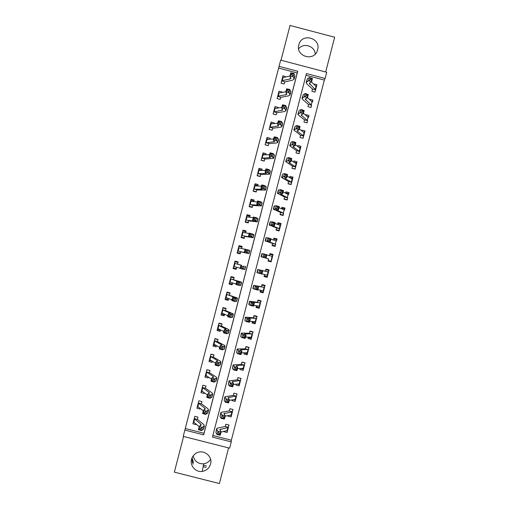<?xml version="1.0" encoding="UTF-8"?>
<svg xmlns="http://www.w3.org/2000/svg" width="509" height="509" viewBox="0 0 509 509"><rect width="100%" height="100%" fill="white"/><g stroke="black" fill="none" stroke-linecap="round" stroke-linejoin="round"><path stroke-width="0.76" d="M298.821 44.811C295.366 56.181 313.748 61.996 317.355 50.677L317.635 49.78C321.141 38.169 302.174 32.601 298.968 44.308L298.821 44.811M193.178 455.892C194.553 461.351 198.052 463.985 203.683 463.801C206.654 463.349 208.957 461.854 210.586 459.322M191.569 459.277C189.679 465.678 195.679 472.492 202.258 471.417C206.501 470.66 209.269 468.216 210.554 464.093C213.118 455.79 202.55 448.365 195.583 453.576C193.56 454.995 192.217 456.897 191.569 459.277M279.059 66.355L280.669 60.138L326.702 72.265L325.098 78.475L306.443 73.563L212.457 437.104L231.258 441.888L229.635 448.168L183.227 436.372L184.856 430.086L203.676 434.871L297.733 71.273L279.059 66.355L184.856 430.086M325.677 71.998L334.648 37.24L290.035 25.45L281.025 60.234M183.59 436.461L174.352 472.142L219.392 483.55L228.598 447.901M185.378 428.521L204.026 433.267L297.231 72.965L278.722 68.091M194.292 418.411L192.898 423.8L196.003 424.589L196.124 424.131M197.352 419.384L197.937 417.119L194.832 416.33L194.304 418.36L194.858 416.337M198.58 407.181L197.314 406.856L197.447 406.207L196.926 408.237L200.031 409.032L200.19 408.415M201.379 403.822L201.965 401.563L198.86 400.774L198.332 402.804L198.885 400.78M198.319 402.848L197.454 406.195M203.008 391.815L201.322 391.383L201.475 390.657L200.953 392.687L204.058 393.476L204.262 392.7M205.407 388.265L205.986 386.019L202.881 385.224L202.359 387.254L202.913 385.23M202.347 387.298L201.481 390.638M206.368 371.755L204.974 377.144L208.079 377.933L208.327 376.991M209.434 372.715L210.013 370.476L206.908 369.68L206.38 371.71L206.94 369.687M212.24 361.205L209.326 360.461L209.523 359.577L208.995 361.6L212.1 362.395L212.387 361.295M213.456 357.172L214.034 354.945L210.93 354.149L210.402 356.173L210.968 354.156M210.395 356.217L209.53 359.558M216.401 345.796L213.328 345.013L213.545 344.046L213.017 346.075L216.121 346.871L216.446 345.605M217.477 341.634L218.049 339.414L214.951 338.619L214.423 340.648L214.995 338.631M214.41 340.686L213.551 344.027M220.397 330.354L217.324 329.565L217.559 328.521L217.038 330.551L220.142 331.346L220.505 329.921M221.498 326.11L222.07 323.896L218.965 323.1L218.444 325.124L219.023 323.113M218.431 325.162L217.566 328.502M224.393 314.918L221.32 314.129L221.58 313.01L221.052 315.033L224.157 315.834L224.564 314.244M225.512 310.585L226.085 308.39L222.98 307.589L222.458 309.612L223.057 307.608M222.446 309.65L221.587 312.984M228.382 299.489L225.315 298.7L225.595 297.504L225.067 299.527L228.172 300.323L228.624 298.579M229.527 295.074L230.093 292.885L226.995 292.083L226.473 294.107L227.097 292.109M226.46 294.145L225.602 297.479M232.378 284.073L229.311 283.278L229.604 282.005L229.082 284.028L232.18 284.824L232.677 282.915M233.542 279.568L234.108 277.386L231.01 276.591L230.482 278.608L231.188 276.635M230.475 278.646L229.61 281.973M236.367 268.657L233.3 267.861L233.618 266.512L233.09 268.529L236.189 269.331L236.717 267.314M237.55 264.069L238.117 261.9L235.018 261.098L234.496 263.121L235.209 261.55L237.989 262.383M234.484 263.153L233.625 266.481M240.356 253.247L237.289 252.458L237.627 251.026L237.105 253.043L240.197 253.845L240.763 251.675M241.597 248.437L242.125 246.42L239.026 245.618L238.505 247.635L238.88 246.292L241.947 247.088M238.498 247.667L237.633 250.994M244.339 237.849L241.272 237.054L241.635 235.546L241.107 237.569L244.205 238.371L244.772 236.195M245.631 232.855L246.127 230.946L243.035 230.138L242.507 232.161L242.869 230.895L245.936 231.69M242.5 232.187L241.641 235.514M248.322 222.458L245.262 221.663L245.637 220.079L245.115 222.096L248.207 222.897L248.774 220.715M249.677 217.228L250.129 215.479L247.037 214.671L246.515 216.688L246.852 215.511L249.919 216.306M246.509 216.719L245.643 220.041M252.305 207.074L249.245 206.279L249.639 204.612L249.117 206.635L252.209 207.437L252.782 205.242M253.724 201.602L254.131 200.018L251.039 199.21L250.517 201.227L250.835 200.126L253.896 200.921M250.511 201.252L249.652 204.58M256.288 191.696L253.221 190.9L253.641 189.157L253.119 191.174L256.212 191.982L256.784 189.781M257.764 185.989L258.133 184.563L255.041 183.762L254.519 185.772L254.818 184.748L257.878 185.55M254.513 185.798L253.654 189.119M260.264 176.324L257.204 175.529L257.643 173.709L257.121 175.726L260.214 176.534L260.78 174.326M261.804 170.388L262.129 169.122L259.036 168.314L258.515 170.33L258.795 169.382L261.855 170.178M258.508 170.35L257.649 173.671M264.241 160.965L261.181 160.163L261.639 158.267L261.117 160.284L264.209 161.092L264.782 158.878M265.838 154.787L266.124 153.68L263.038 152.878L261.651 158.229M268.218 145.606L265.157 144.81L265.634 142.838L265.113 144.849L268.205 145.657L268.777 143.436M269.878 139.192L270.12 138.251L267.028 137.443L266.512 139.46L266.748 138.671L268.987 139.256M266.506 139.472L265.647 142.794M269.14 129.432L269.63 127.409L269.108 129.426L272.194 130.234L272.773 128.001M273.912 123.611L274.109 122.828L271.023 122.02L269.643 127.365M273.129 114.01L273.619 111.993L273.098 114.003L276.19 114.811L276.769 112.578M277.939 108.035L278.105 107.412L275.013 106.604L274.491 108.614L274.688 107.984L275.967 108.315M274.491 108.627L273.632 111.942M277.119 98.6L277.609 96.576L277.087 98.593L280.179 99.401L280.758 97.155M281.973 92.466L282.088 92.008L279.002 91.194L277.621 96.532M281.102 83.19L281.598 81.173L281.076 83.183L284.162 83.998L284.747 81.745M286.001 76.904L282.991 75.79L281.611 81.122M212.87 435.513L231.353 440.215L324.348 80.104L306.004 75.275M224.049 431.365L223.96 431.702L227.065 432.497L227.587 430.468L227.3 430.989L226.581 430.811M228.865 424.996L228.471 427.057L228.993 425.028L225.888 424.239L225.264 426.491L217.833 428.037L216.618 428.731L217.916 431.358L221.084 431.976L220.251 435.208L217.076 434.591L215.911 432.663L216.579 428.877M228.108 415.643L227.981 416.152L231.08 416.947L231.608 414.918L231.296 415.522L230.259 415.255M232.874 409.446L232.486 411.514L233.007 409.484L229.909 408.689L229.285 410.935L221.93 412.169L220.741 412.767L222.096 415.191L225.258 415.828L224.424 419.053L221.256 418.423L220.053 416.636L220.709 412.901M232.174 399.928L231.996 400.608L235.094 401.404L235.622 399.374L235.292 400.061L233.86 399.692M236.882 393.909L236.5 395.97L237.022 393.947L233.924 393.152L233.3 395.385L224.87 396.816L226.27 399.031L229.425 399.686L228.592 402.912L225.436 402.263L224.195 400.621L224.838 396.937M236.233 384.219L236.011 385.078L239.109 385.867L239.631 383.843L239.287 384.6L237.353 384.11M237.926 377.665L240.884 378.422L240.515 380.439L241.037 378.416L237.938 377.621L237.315 379.848L228.986 380.872L230.443 382.876L233.599 383.551L232.766 386.776L229.61 386.108L228.331 384.613L228.961 380.98M240.286 368.516L240.019 369.547L243.124 370.342L243.646 368.312L243.277 369.152L240.7 368.497M241.915 362.217L244.874 362.974L244.524 364.915L245.045 362.892L241.947 362.096L241.33 364.31L233.109 364.934L234.617 366.734L237.767 367.428L236.933 370.647L233.784 369.96L232.467 368.611L233.084 365.029M244.345 352.826L244.034 354.022L247.132 354.818L247.654 352.794L247.266 353.71L244.307 352.953M245.904 346.782L248.863 347.539L248.532 349.397L249.054 347.373L245.955 346.578L245.344 348.786L237.226 349.009L238.791 350.599L241.928 351.305L241.094 354.531L237.951 353.825L236.602 352.616L237.207 349.085M248.398 337.136L248.042 338.51L251.141 339.306L251.662 337.282L251.255 338.281L248.297 337.518M249.894 331.346L252.846 332.11L252.54 333.885L253.062 331.862L249.964 331.066L249.353 333.261L241.342 333.083L242.958 334.47L246.095 335.202L245.262 338.421L242.125 337.696L240.738 336.634L241.323 333.147M252.445 321.459L252.044 323.005L255.143 323.8L255.664 321.777L255.238 322.852L252.279 322.095M253.876 315.924L256.829 316.687L256.542 318.386L257.064 316.363L253.972 315.567L253.361 317.75L245.453 317.171L247.126 318.354L250.256 319.098L249.423 322.318L246.292 321.58L244.867 320.657L245.44 317.222M256.498 305.788L256.052 307.506L259.145 308.301L259.673 306.284L259.221 307.436L256.269 306.673M257.859 300.507L260.812 301.271L260.544 302.887L261.066 300.87L257.974 300.068L257.363 302.251L249.569 301.264L251.287 302.244L254.411 303.001L253.584 306.221L250.453 305.464L248.742 304.446L249.556 301.303M260.544 290.124L260.054 292.013L263.147 292.815L263.668 290.792L263.204 292.02L260.252 291.263M261.842 285.097L264.795 285.861L264.546 287.4L265.068 285.377L261.976 284.582L261.372 286.752L253.679 285.371L258.572 286.917L257.739 290.136L252.852 288.546L253.673 285.39M264.585 274.478L264.056 276.533L267.149 277.329L267.67 275.312L267.18 276.616L264.228 275.853M265.819 269.694L268.771 270.457L268.548 271.921L269.07 269.897L265.978 269.102L265.374 271.259L257.783 269.477L262.727 270.839L261.893 274.058L256.962 272.659L257.783 269.484M264.546 256.542L265.793 256.873L266.124 255.582L264.877 255.257L264.546 256.542L262.937 257.172L263.77 253.959L266.875 254.774L266.048 257.987L261.072 256.771L268.574 258.871L268.052 261.053L271.144 261.855L271.666 259.832L271.157 261.219L268.154 260.659M269.802 254.296L272.748 255.06L272.544 256.447L273.066 254.43L269.974 253.628L269.439 255.696M268.707 240.433L269.955 240.763L270.285 239.478L269.045 239.141L268.707 240.433L267.091 241.094L267.925 237.875L271.03 238.708L270.196 241.921L265.176 240.897L272.57 243.397L272.054 245.586L275.14 246.388L275.662 244.365L275.134 245.828L274.262 246.159M273.778 238.912L276.724 239.675L276.54 240.98L277.061 238.963L273.969 238.161L273.479 240.057M272.875 224.323L274.116 224.666L274.446 223.381L273.206 223.037L272.875 224.323L271.246 225.023L272.08 221.803L275.178 222.656L274.345 225.869L271.246 225.023L269.274 225.029L276.572 227.93L276.043 230.119L279.136 230.927L279.657 228.904L278.646 230.793M277.749 223.527L280.701 224.297L280.535 225.525L281.051 223.508L277.965 222.7L277.52 224.424M277.03 208.226L278.27 208.575L278.608 207.29L277.367 206.94L277.03 208.226L275.401 208.957L276.228 205.744L279.326 206.609L278.493 209.816L275.401 208.957L273.378 209.167L280.567 212.463L280.039 214.664L283.131 215.472L283.653 213.456L282.788 215.383M281.725 208.156L284.671 208.925L284.525 210.071L285.046 208.054L281.954 207.252L281.553 208.798M281.191 192.141L282.431 192.491L282.762 191.206L281.522 190.85L281.191 192.141L279.549 192.898L280.383 189.685L283.468 190.576L282.641 193.783L279.549 192.898L277.475 193.318L284.556 197.008L284.028 199.223L287.121 200.024L287.642 198.007L286.86 199.954M285.695 192.79L288.641 193.56L288.514 194.629L289.036 192.612L285.943 191.81L285.594 193.185M285.345 176.057L286.586 176.419L286.917 175.134L285.683 174.772L285.345 176.057L283.698 176.846L284.531 173.639L287.61 174.542L286.783 177.749L283.698 176.846L281.572 177.469L288.552 181.567L288.018 183.781L291.11 184.582L291.632 182.572L290.893 184.532M289.659 177.431L292.605 178.201L292.503 179.187L293.025 177.177L289.933 176.368L289.621 177.577M289.5 159.985L290.734 160.354L291.065 159.069L289.831 158.7L289.5 159.985L287.846 160.806L288.673 157.599L291.752 158.522L290.925 161.722L287.846 160.806L285.664 161.633L292.541 166.125L292.007 168.345L295.093 169.153L295.614 167.137L294.915 169.109M293.967 162.167L296.575 162.848L296.486 163.758L297.008 161.747L293.922 160.939L293.655 161.977M293.655 143.92L294.883 144.295L295.22 143.01L293.986 142.635L293.655 143.92L291.988 144.772L292.821 141.566L295.888 142.507L295.061 145.708L291.988 144.772L289.755 145.803L296.524 150.689L295.996 152.923L299.082 153.731L299.597 151.714L298.923 153.686M298.586 146.993L300.539 147.502L300.469 148.342L300.991 146.325L297.905 145.517L297.682 146.382M297.803 127.861L299.031 128.243L299.368 126.957L298.134 126.576L297.803 127.861L296.13 128.745L296.963 125.545L300.024 126.499L299.197 129.7L296.13 128.745L293.846 129.98L300.514 135.267L299.979 137.5L303.065 138.308L303.58 136.297L302.925 138.276M303.052 131.793L304.497 132.168L304.452 132.925L304.974 130.915L301.888 130.107L301.71 130.794M301.952 111.808L303.179 112.196L303.51 110.917L302.282 110.523L301.952 111.808L300.272 112.731L301.099 109.53L304.159 110.504L303.332 113.698L300.272 112.731L297.937 114.169L298.681 115.257L304.497 119.85L303.962 122.09L307.042 122.898L307.563 120.888L306.908 122.866M307.411 116.561L308.46 116.841L308.435 117.515L308.957 115.505L305.871 114.697L305.737 115.212M306.1 95.768L307.321 96.163L307.652 94.884L306.431 94.483L306.1 95.768L304.407 96.723L305.241 93.516L308.295 94.509L307.468 97.709L304.407 96.723L302.022 98.358L302.747 99.541L308.479 104.434L307.939 106.686L311.024 107.501L311.54 105.49L310.891 107.463M311.693 101.329L312.418 101.52L312.411 102.118L312.933 100.108L309.847 99.3L309.758 99.643M310.242 79.735L311.463 80.136L311.794 78.857L310.573 78.45L310.242 79.735L308.549 80.721L309.377 77.521L312.424 78.526L311.597 81.726L308.549 80.721L306.106 82.56L306.806 83.832L312.456 89.03L311.915 91.289L315.001 92.104L315.516 90.093L314.874 92.072M315.911 86.078L316.388 86.721L316.91 84.717L313.779 84.08M266.43 269.598L266.525 269.242M268.599 261.193L268.707 260.799M235.47 261.607L235.559 261.238M237.646 253.189L237.754 252.782M324.348 80.104L325.098 78.475M231.353 440.215L231.258 441.888M204.026 433.267L203.676 434.871M297.231 72.965L297.733 71.273M227.065 432.497L227.199 430.964M231.08 416.947L231.181 415.49M235.094 401.404L235.164 400.023M239.109 385.867L239.141 384.569M243.124 370.342L243.111 369.114M247.132 354.818L247.069 353.666M251.141 339.306L251.02 338.218M255.143 323.8L254.939 322.776M259.145 308.301L258.814 307.328M263.147 292.815L262.568 291.861M267.149 277.329L265.723 276.241M273.066 254.43L271.189 254.659M277.061 238.963L276.075 239.51M281.051 223.508L280.287 224.189M285.046 208.054L284.372 208.843M289.036 192.612L288.406 193.496M293.025 177.177L292.414 178.15M297.008 161.747L296.403 162.804M300.991 146.325L300.393 147.47M304.974 130.915L304.369 132.136M308.957 115.505L308.346 116.809M312.933 100.108L312.31 101.488M316.91 84.717L316.28 86.18M194.368 418.856L193.515 421.726M193.331 422.343L192.898 423.8M281.878 80.759L282.527 77.871M282.648 77.33L282.991 75.79M277.901 96.182L278.544 93.287M278.684 92.657L279.002 91.194M273.931 111.611L274.561 108.703M274.714 107.991L275.013 106.604M269.955 127.053L270.578 124.132M270.743 123.331L271.023 122.02M265.991 142.507L266.595 139.568M266.78 138.677L267.028 137.443M262.027 157.968L262.612 155.016M262.809 154.03L263.038 152.878M258.101 173.302L258.636 170.464M258.833 169.395L259.036 168.314M254.303 188.006L254.665 185.931M254.869 184.761L255.041 183.762M250.511 202.709L250.708 201.405M250.899 200.145L251.039 199.21M246.725 217.426L246.789 216.898M246.941 215.53L247.037 214.671M243.009 230.933L243.035 230.138M239.217 246.381L239.026 245.618M233.612 267.944L233.09 268.529M229.444 283.316L229.082 284.028M226.149 296.925L225.926 297.453M225.404 298.719L225.067 299.527M222.306 311.667L221.829 312.952M221.383 314.148L221.052 315.033M218.469 326.428L217.763 328.458M217.375 329.577L217.038 330.551M214.639 341.189L213.71 343.982M213.366 345.019L213.017 346.075M210.592 356.631L209.67 359.513M209.358 360.467L208.995 361.6M206.527 372.174L205.63 375.057M205.356 375.928L204.974 377.144M202.474 387.724L201.589 390.607M201.348 391.389L200.953 392.687M198.415 403.287L197.549 406.163M197.339 406.863L196.926 408.237M193.407 462.63L192.071 457.814M206.393 465.926L203.422 465.169M298.637 48.807C303.485 42.342 314.937 45.988 315.224 54.081M193.057 464.106L191.645 459.003M206.132 467.421L203.142 466.664M228.471 427.057L227.892 427.579L219.793 429.577L221.084 431.976L220.2 433.274L218.934 433.025L218.596 434.323L219.869 434.565L220.2 433.274M218.596 434.323L217.076 434.591L217.916 431.358L218.934 433.025M227.587 430.468L221.071 432.014M228.407 427.293L225.264 426.491M219.869 434.565L220.251 435.208M194.234 422.572L193.305 422.336L193.452 421.713L193.916 421.827M200.718 424.061L201.252 425.021L199.248 426.415L202.353 427.395L204.427 425.868L203.619 424.417L197.403 419.397L194.253 418.595L200.718 424.061L200.279 425.753M200.699 428.387L202.353 427.395L201.519 430.633L198.415 429.647L199.248 426.415L199.121 429.291L200.361 429.685L200.699 428.387L199.452 427.993M200.361 429.685L201.519 430.633L203.645 428.909M194.623 419.111L193.814 422.228L199.184 426.657M198.415 429.647L199.121 429.291M232.486 411.514L231.919 411.985L223.922 413.613L225.258 415.828L224.386 417.081L223.12 416.826L222.783 418.118L224.055 418.373L224.386 417.081M222.783 418.118L221.256 418.423L222.096 415.191L223.12 416.826M231.608 414.918L225.169 416.165M232.428 411.736L229.285 410.935M224.055 418.373L224.424 419.053M236.5 395.97L228.045 397.663L229.425 399.686L228.573 400.895L227.307 400.634L226.969 401.925L228.236 402.186L228.573 400.895M226.969 401.925L225.436 402.263L226.27 399.031L227.307 400.634M235.622 399.374L229.26 400.322M236.456 396.161L235.642 399.31L236.443 396.187L233.3 395.385M228.236 402.186L228.592 402.912M240.515 380.439L232.168 381.712L233.599 383.551L232.753 384.715L231.487 384.448L231.156 385.739L232.416 386.007L232.753 384.715M231.156 385.739L229.61 386.108L230.443 382.876L231.487 384.448M239.631 383.843L233.357 384.492M240.471 380.617L239.656 383.767L240.458 380.643L237.315 379.848M232.416 386.007L232.766 386.776M204.834 408.148L205.388 409.039L203.428 410.26L206.539 411.221L208.563 409.885L207.723 408.542L201.437 403.834L198.287 403.033L204.834 408.148L204.44 409.681M204.892 412.182L206.539 411.221L205.7 414.46L202.595 413.493L203.428 410.26L203.314 413.085L204.554 413.473L204.892 412.182L203.645 411.794M204.554 413.473L205.7 414.46L207.774 412.939M197.447 406.207L197.95 406.265M198.663 403.503L197.855 406.627L203.295 410.782M202.595 413.493L203.314 413.085M208.951 392.248L209.517 393.063L207.608 394.112L210.72 395.06L212.698 393.909L211.827 392.681L205.458 388.278L202.315 387.47L208.951 392.248L208.595 393.616M209.084 395.983L210.72 395.06L209.886 398.292L206.775 397.344L207.608 394.112L207.5 396.893L208.747 397.274L209.084 395.983L207.837 395.601M208.747 397.274L209.886 398.292L211.903 396.975M201.475 390.657L201.978 390.702M202.697 387.909L201.895 391.027L207.398 394.92M206.775 397.344L207.5 396.893M210.001 370.52L206.928 369.738M207.545 376.488L205.324 375.922L205.534 375.031L206.005 375.152M213.061 376.355L213.653 377.093L211.789 377.977L214.9 378.906L216.828 377.939L215.931 376.819L209.485 372.728L206.342 371.92L213.061 376.355L212.749 377.557M213.271 379.79L214.9 378.906L214.066 382.132L210.949 381.203L211.789 377.977L211.687 380.713L212.94 381.082L213.271 379.79L212.024 379.415M212.94 381.082L214.066 382.132L216.032 381.018M206.737 372.321L205.929 375.438L211.509 379.059M210.949 381.203L211.687 380.713M244.524 364.915L236.284 365.774L237.767 367.428L236.933 368.548L235.667 368.268L235.336 369.566L236.596 369.839L236.933 368.548M235.336 369.566L233.784 369.96L234.617 366.734L235.667 368.268M243.646 368.312L237.442 368.662M243.671 368.223L244.473 365.112L241.33 364.31M236.596 369.839L236.933 370.647M214.003 355.066L210.923 354.277M217.171 360.474L217.782 361.135L215.962 361.842L219.08 362.758L220.957 361.975L220.034 360.97L213.506 357.184L210.363 356.376L217.171 360.474L216.904 361.511M217.458 363.604L219.08 362.758L218.24 365.984L215.129 365.068L215.962 361.842L215.873 364.533L217.127 364.902L217.458 363.604L216.21 363.241M217.127 364.902L218.24 365.984L220.162 365.068M209.523 359.577L210.026 359.608M210.771 356.739L209.963 359.857L215.606 363.21M215.129 365.068L215.873 364.533M248.532 349.397L240.401 349.842L241.928 351.305L241.107 352.381L239.847 352.101L239.516 353.392L240.776 353.679L241.107 352.381M239.516 353.392L237.951 353.825L238.791 350.599L239.847 352.101M247.654 352.794L241.533 352.845M248.494 349.562L247.679 352.712L248.481 349.588L245.344 348.786M240.776 353.679L241.094 354.531M252.54 333.885L244.517 333.917L246.095 335.202L245.281 336.233L244.027 335.94L243.69 337.232L244.95 337.524L245.281 336.233M243.69 337.232L242.125 337.696L242.958 334.47L244.027 335.94M251.662 337.282L245.618 337.034M252.502 334.044L251.688 337.193L252.489 334.069L249.353 333.261M244.95 337.524L245.262 338.421M256.727 316.274L256.829 316.687M256.542 318.386L248.634 318.004L250.256 319.098L249.455 320.085L248.201 319.786L247.864 321.077L249.124 321.376L249.455 320.085M247.864 321.077L246.292 321.58L247.126 318.354L248.201 319.786M255.664 321.777L249.703 321.23M255.696 321.663L256.498 318.558L253.361 317.75M249.124 321.376L249.423 322.318M260.589 300.743L260.812 301.271M260.544 302.887L252.744 302.098L254.411 303.001L253.628 303.949L252.375 303.644L252.038 304.936L253.291 305.235L253.628 303.949M252.038 304.936L250.453 305.464L251.287 302.244L252.375 303.644M253.781 305.438L259.705 306.157L260.506 303.052L257.363 302.251M253.291 305.235L253.584 306.221M262.663 284.76L261.963 284.639M264.222 285.161L264.795 285.861M264.546 287.4L256.854 286.192L258.572 286.917L257.796 287.814L256.542 287.502L256.212 288.794L257.459 289.106L257.796 287.814M256.212 288.794L254.615 289.36L255.448 286.141L256.542 287.502M263.668 290.792L257.866 289.653M264.515 287.534L263.7 290.677L264.508 287.553L261.372 286.752M257.459 289.106L257.739 290.136M217.998 339.618L214.925 338.829M221.281 344.593L221.905 345.185L220.136 345.719L223.254 346.616L225.086 346.018L224.132 345.127L217.528 341.647L214.384 340.839L221.281 344.593L221.052 345.471M221.644 347.431L223.254 346.616L222.42 349.842L219.296 348.945L220.136 345.719L220.06 348.366L221.313 348.729L221.644 347.431L220.397 347.074M221.313 348.729L222.42 349.842L224.284 349.129M213.545 344.046L214.047 344.071M214.798 341.164L213.996 344.281L219.71 347.361M219.296 348.945L220.06 348.366M221.994 324.182L218.921 323.393M218.622 326.403L218.647 325.505L218.406 326.466M225.385 328.725L226.034 329.24L224.304 329.603L227.428 330.487L229.215 330.074L228.229 329.291L221.549 326.123L218.406 325.315L225.385 328.725L225.201 329.438M225.831 331.264L227.428 330.487L226.594 333.713L223.47 332.822L224.304 329.603L224.24 332.205L225.493 332.562L225.831 331.264L224.577 330.914M225.493 332.562L226.594 333.713L228.407 333.191M217.559 328.521L218.068 328.54M218.832 325.601L218.024 328.712L223.807 331.524M223.47 332.822L224.24 332.205M225.99 308.747L222.917 307.958M222.439 311.661L222.675 309.962L222.229 311.705M229.495 312.863L230.157 313.302L228.471 313.493L231.601 314.358L233.338 314.136L232.32 313.468L225.563 310.598L222.427 309.79L229.495 312.863L229.349 313.417M230.011 315.109L231.601 314.358L230.768 317.584L227.638 316.713L228.471 313.493L228.42 316.051L229.674 316.401L230.011 315.109L228.757 314.759M229.674 316.401L230.768 317.584L232.524 317.266M221.58 313.01L222.089 313.016M222.859 310.038L222.051 313.15L227.905 315.701M227.638 316.713L228.42 316.051M229.979 293.324L226.912 292.529M226.251 296.925L226.594 294.813L226.047 296.944M233.593 297.008L234.28 297.377L232.638 297.396L235.769 298.242L237.455 298.204L236.418 297.644L226.441 294.278L233.593 297.008L233.491 297.396M234.191 298.955L235.769 298.242L234.935 301.468L231.805 300.615L232.638 297.396L232.6 299.909L233.854 300.246L234.191 298.955L232.931 298.618M233.854 300.246L234.935 301.468L236.64 301.347M225.595 297.504L226.104 297.498M226.887 294.488L226.079 297.6L231.996 299.877M231.805 300.615L232.6 299.909M230.698 278.875L230.583 279.326M233.975 277.901L230.901 277.112M234.089 277.462L232.753 277.036M237.697 281.159L238.397 281.452L236.806 281.305L239.936 282.139L241.578 282.279L240.509 281.833L230.456 278.773L237.639 281.388M238.365 282.813L239.936 282.139L239.103 285.358L235.972 284.518L236.806 281.305L237.111 282.482L236.774 283.767L238.034 284.105L238.365 282.813L237.111 282.482M238.034 284.105L239.103 285.358L240.751 285.466L241.578 282.279M229.604 282.005L230.119 281.992M230.908 278.945L230.106 282.056L236.087 284.067M235.972 284.518L236.774 283.767M265.876 269.471L266.544 269.751L265.851 269.579M265.883 269.452L268.771 270.457M268.548 271.921L260.958 270.304L262.727 270.839L261.963 271.698L260.71 271.373L260.379 272.665L261.626 272.983L261.963 271.698M260.379 272.665L258.776 273.263L259.609 270.044L260.71 271.373M267.67 275.312L261.944 273.867M268.517 272.048L267.702 275.191L268.51 272.067L265.374 271.259M261.626 272.983L261.893 274.058M234.814 263.859L234.414 264.521M237.964 262.491L234.897 261.702M234.821 263.827L234.744 263.357L234.63 263.789M241.794 265.323L234.464 263.274L241.775 265.393M242.538 266.678L244.104 266.035L243.27 269.255L240.133 268.434L240.967 265.221L241.285 266.353L240.948 267.639L242.208 267.969L242.538 266.678L241.285 266.353M242.208 267.969L243.27 269.255L244.874 269.547L245.694 266.366M233.618 266.512L234.134 266.493M234.929 263.407L234.127 266.519L240.178 268.262M240.133 268.434L240.948 267.639M268.211 260.455L271.157 261.219M268.186 260.551L268.873 260.742L268.16 260.646M268.574 258.871L264.247 257.592L266.048 257.987L265.793 256.873M264.877 255.257L263.77 253.959L261.893 253.597L261.072 256.765M272.544 256.447L266.831 254.945M272.506 256.587L271.666 259.832M266.875 254.774L266.124 255.582M238.638 249.079L238.244 249.728M237.289 252.458L240.331 253.342M238.078 250.466L237.957 250.937L238.263 250.53M237.627 251.026L245.809 252.814L244.295 252.356L245.128 249.143L249.804 250.466M246.712 250.555L245.453 250.231L245.122 251.522L246.381 251.847L246.712 250.555L248.265 249.944L247.431 253.164L248.984 253.635L240.725 251.828M238.944 247.902L238.505 247.635M238.148 250.988L238.95 247.883L245.083 249.302M237.678 250.88L240.814 251.688M246.381 251.847L247.431 253.164L244.295 252.356L245.122 251.522M245.453 250.231L245.128 249.143M272.188 245.064L275.134 245.828M272.073 245.51L272.709 245.752M272.57 243.397L275.706 244.212L268.351 241.718L270.196 241.921L269.955 240.763M269.045 239.141L267.925 237.875L265.997 237.722L265.176 240.878M276.54 240.98L270.909 239.179M271.03 238.708L270.285 239.478M242.259 234.286L242.074 234.935M242.857 238.021L244.231 238.276M241.298 237.614L241.272 237.054M241.635 235.546L249.919 236.92L248.456 236.284L249.283 233.071L253.915 234.579M250.886 234.433L249.626 234.121L249.289 235.406L250.549 235.724L250.886 234.433L252.426 233.86L251.599 237.079L253.1 237.735L244.727 236.348M242.952 232.416L242.507 232.161M242.163 235.463L242.971 232.358L249.168 233.516M241.686 235.393L244.823 236.208M250.549 235.724L251.599 237.079L248.456 236.284L249.289 235.406M249.626 234.121L249.283 233.071M276.158 229.68L279.11 230.45M276.572 227.93L279.702 228.738L272.449 225.843L274.345 225.869L274.116 224.666M273.206 223.037L272.08 221.803L270.094 221.854L269.286 224.997M280.535 225.525L274.981 223.426M280.504 225.646L279.657 228.904M275.178 222.656L274.446 223.381M246.28 219.57L245.962 219.92M246.82 217.477L246.095 219.487L246.649 217.362M245.217 222.121L245.262 221.663M245.637 220.079L254.036 221.027L252.61 220.225L253.437 217.012L256.587 217.782L258.025 218.705M255.054 218.323L253.794 218.017L253.457 219.303L254.716 219.614L255.054 218.323L256.587 217.782L255.753 221.001L257.21 221.841L248.736 220.881M246.96 216.942L246.515 216.688M246.184 219.945L246.986 216.847L253.253 217.731M245.694 219.913L248.831 220.728M254.716 219.614L255.753 221.001L252.61 220.225L253.457 219.303M253.794 218.017L253.437 217.012M280.135 214.308L283.08 215.072M280.567 212.463L283.698 213.277L276.552 209.982L278.493 209.816L278.27 208.575M277.367 206.94L276.228 205.744L274.198 205.999L273.39 209.123M284.525 210.071L279.047 207.678M279.326 206.609L278.608 207.29M250.625 202.786L249.995 204.421M249.194 206.654L249.245 206.279M249.639 204.612L258.146 205.146L256.765 204.173L257.592 200.96L260.748 201.717L262.129 202.83M259.221 202.219L257.955 201.92L257.624 203.206L258.884 203.511L259.221 202.219L260.748 201.717L259.914 204.93L261.321 205.954L252.738 205.42M250.962 201.469L250.517 201.227M250.199 204.44L251.001 201.335L257.338 201.958M249.696 204.446L252.833 205.261M258.884 203.511L259.914 204.93L256.765 204.173L257.624 203.206M257.955 201.92L257.592 200.96M284.105 198.936L287.051 199.7M284.556 197.008L287.687 197.823L280.65 194.126L282.641 193.783L282.431 192.491M281.522 190.85L280.383 189.685L278.296 190.143L277.488 193.255M288.514 194.629L283.119 191.938M283.468 190.576L282.762 191.206M254.43 188.101L254.01 188.928L254.271 187.936M253.641 189.157L262.25 189.265L260.913 188.126L261.747 184.913L264.903 185.658L266.232 186.968M263.382 186.129L262.122 185.83L261.785 187.115L263.051 187.414L263.382 186.129L264.903 185.658L264.069 188.864L265.431 190.08L256.733 189.965M254.971 186.008L254.519 185.772M254.207 188.934L255.015 185.836L261.416 186.192M253.698 188.979L256.835 189.793M263.051 187.414L264.069 188.864L260.913 188.126L261.785 187.115M262.122 185.83L261.747 184.913M288.075 183.571L291.021 184.341M288.552 181.567L291.676 182.381L284.747 178.277L286.783 177.749L286.586 176.419M285.683 174.772L284.531 173.639L282.769 174.033L281.592 177.393M292.503 179.187L287.184 176.203M292.478 179.289L291.632 182.572M287.61 174.542L286.917 175.134M292.039 168.218L294.985 168.988M292.541 166.125L295.665 166.939L288.838 162.435L290.925 161.722L290.734 160.354M289.831 158.7L288.673 157.599L286.879 158.134L285.689 161.544M296.486 163.758L291.243 160.481M296.467 163.853L295.614 167.137M291.752 158.522L291.065 159.069M296.009 152.872L298.948 153.642M296.524 150.689L299.655 151.51L292.929 146.605L295.061 145.708L294.883 144.295M293.986 142.635L292.821 141.566L290.989 142.246L289.78 145.701M300.469 148.342L295.309 144.76M300.45 148.418L299.597 151.714M295.888 142.507L295.22 143.01M300.514 135.267L303.638 136.081L297.021 130.781L299.197 129.7L299.031 128.243M298.134 126.576L296.963 125.545L295.093 126.359L293.878 129.865M304.452 132.925L299.368 129.051M304.433 132.995L303.58 136.297M300.024 126.499L299.368 126.957M304.497 119.85L307.621 120.665L301.112 114.964L303.332 113.698L303.179 112.196M302.282 110.523L301.099 109.53L299.197 110.485L297.969 114.035M308.435 117.515L303.428 113.348M304.159 110.504L303.51 110.917M308.479 104.434L311.603 105.255L305.196 99.153L307.468 97.709L307.321 96.163M306.431 94.483L305.241 93.516L303.294 94.623L302.06 98.212M312.411 102.118L307.481 97.652M308.295 94.509L307.652 94.884M312.456 89.03L315.58 89.851L309.281 83.355L311.597 81.726L311.463 80.136M310.573 78.45L309.377 77.521L307.398 78.761L306.144 82.401M316.388 86.721L311.4 81.841M312.424 78.526L311.794 78.857M257.643 173.709L266.36 173.397L265.068 172.087L265.895 168.88L269.051 169.605L270.336 171.113M267.543 170.044L266.283 169.751L265.946 171.037L267.212 171.329L267.543 170.044L269.051 169.605L268.224 172.812L269.535 174.205L260.735 174.517M258.966 170.553L258.515 170.33M258.222 173.442L259.024 170.343L265.494 170.439M257.7 173.524L260.837 174.339M267.212 171.329L268.224 172.812L265.068 172.087L265.946 171.037M266.283 169.751L265.895 168.88M265.711 154.787L262.771 154.023L262.504 154.984L262.968 155.105M261.639 158.267L270.464 157.542L269.216 156.053L270.044 152.853L273.206 153.559L274.434 155.27M271.704 153.96L270.438 153.68L270.107 154.965L271.373 155.251L271.704 153.96L273.206 153.559L272.372 156.766L273.638 158.344L264.731 159.075M262.23 157.955L263.032 154.863L269.566 154.685M261.702 158.076L264.833 158.891M271.373 155.251L272.372 156.766L269.216 156.053L270.107 154.965M270.438 153.68L270.044 152.853M265.634 142.838L274.561 141.687L273.358 140.032L274.192 136.832L277.354 137.519L278.531 139.428M275.865 137.894L274.599 137.615L274.262 138.9L275.534 139.18L275.865 137.894L277.354 137.519L276.527 140.726L277.742 142.488L276.419 143.023L268.727 143.646M266.964 139.67L266.512 139.46M266.239 142.475L267.04 139.383L273.645 138.944M265.698 142.635L268.828 143.449M275.534 139.18L276.527 140.726L273.358 140.032L274.262 138.9M274.599 137.615L274.192 136.832M272.423 123.77L270.718 123.324L270.495 124.113L270.96 124.234M269.63 127.409L278.665 125.844L277.507 124.018L278.334 120.818L281.502 121.492L282.629 123.598M280.02 121.829L278.754 121.556L278.417 122.841L279.689 123.114L280.02 121.829L281.502 121.492L280.669 124.699L281.84 126.646L280.491 127.282L272.716 128.217M270.241 127.008L271.043 123.916L277.717 123.21M269.694 127.199L272.824 128.02M279.689 123.114L280.669 124.699L277.507 124.018L278.417 122.841M278.754 121.556L278.334 120.818M273.619 111.993L282.762 110.008L281.649 108.01L282.476 104.809L285.644 105.471L286.72 107.774M284.175 105.777L282.902 105.509L282.571 106.795L283.844 107.055L284.175 105.777L285.644 105.471L284.817 108.678L285.937 110.803L284.563 111.554L276.705 112.801M274.955 108.805L274.491 108.614M274.249 111.541L275.045 108.449L281.782 107.482M273.689 111.77L276.82 112.591M283.844 107.055L284.817 108.678L281.649 108.01L282.571 106.795M282.902 105.509L282.476 104.809M279.594 92.899L278.658 92.651L278.48 93.268L278.945 93.389M277.609 96.576L278.245 96.086L285.931 94.75L286.86 94.178L285.791 92.014L286.618 88.814L289.786 89.457L290.811 91.957M288.329 89.724L287.057 89.469L286.726 90.748L287.999 91.009L288.329 89.724L289.786 89.457L288.959 92.663L290.035 94.973L288.628 95.832L280.694 97.391M278.245 96.086L279.047 92.994L285.854 91.76M277.685 96.354L280.809 97.174M287.999 91.009L288.959 92.663L285.791 92.014L286.726 90.748M287.057 89.469L286.618 88.814M283.278 77.495L282.629 77.323L282.47 77.858L282.934 77.979M281.598 81.173L282.247 80.638L290.009 79.003L290.951 78.354L289.926 76.026L290.754 72.825L293.928 73.455L294.902 76.153M292.478 73.69L291.205 73.436L290.874 74.715L292.147 74.969L292.478 73.69L293.928 73.455L293.101 76.655L294.126 79.15L292.694 80.117L284.684 81.987M282.247 80.638L283.049 77.546L289.939 76.045L290.874 74.715M281.674 80.937L284.798 81.758M292.147 74.969L293.101 76.655L289.926 76.026M291.205 73.436L290.754 72.825M227.606 430.404L228.407 427.286L227.606 430.417M220.212 430.589L220.594 429.119M215.911 432.663L216.739 429.456M227.084 430.703L227.892 427.579M204.103 426.237L203.269 429.443M231.62 414.848L232.428 411.73L231.62 414.86M224.354 414.549L224.704 413.213M220.053 416.636L220.881 413.435M231.118 415.102L231.919 411.985M228.503 398.509L228.808 397.319M224.195 400.621L225.023 397.421M235.145 399.52L235.947 396.403M232.645 382.482L232.918 381.432M228.331 384.613L229.158 381.413M239.166 383.939L239.974 380.821M208.245 410.209L207.417 413.416M212.393 394.195L211.559 397.395M216.535 378.181L215.708 381.381M236.787 366.461L237.022 365.557M232.467 368.611L233.294 365.411M243.187 368.363L243.996 365.252M220.671 362.179L219.843 365.379M240.922 350.446L241.12 349.683M236.602 352.616L237.429 349.422M247.209 352.801L248.017 349.689M245.058 334.445L245.223 333.821M240.738 336.634L241.565 333.44M251.23 337.244L252.031 334.133M249.194 318.443L249.321 317.96M244.867 320.657L245.694 317.463M255.251 321.694L256.052 318.583M253.329 302.454L253.412 302.117M248.996 304.687L249.817 301.493M259.266 306.151L260.067 303.04M253.119 288.724L253.946 285.536M263.274 290.614L264.082 287.509M224.813 346.184L223.985 349.384M228.948 330.195L228.121 333.395M233.084 314.218L232.257 317.412M237.213 298.242L236.386 301.436M230.424 280.02L229.928 281.941L230.431 280.02M241.342 282.279L240.515 285.473M257.242 272.773L258.069 269.579M267.289 275.083L268.09 271.978M245.472 266.328L244.644 269.516M261.365 256.822L262.192 253.635M271.297 259.565L272.099 256.46M238.454 249.028L238.759 247.851L238.447 249.028M249.601 250.377L248.774 253.565M265.488 240.884L266.309 237.703M275.305 244.053L276.107 240.948M242.761 232.371L242.271 234.255L242.768 232.371M253.724 234.439L252.897 237.627M273.047 226.149L273.136 225.818M269.605 224.959L270.425 221.771M279.314 228.547L280.115 225.442M253.361 220.632L253.259 221.014M257.847 218.501L257.02 221.689M277.131 210.344L277.252 209.873M273.721 209.034L274.542 205.852M283.316 213.048L284.117 209.95M257.49 204.656L257.35 205.203M261.963 202.582L261.142 205.763M281.216 194.546L281.375 193.935M277.838 193.121L278.658 189.94M287.318 197.556L288.119 194.457M261.626 188.699L261.441 189.399M266.08 186.663L265.259 189.844M285.294 178.761L285.492 178.004M281.948 177.215L282.769 174.033M291.32 182.069L292.115 178.977M289.373 162.982L289.602 162.085M286.058 161.315L286.879 158.134M295.315 166.596L296.117 163.497M293.451 147.209L293.718 146.172M290.168 145.421L290.989 142.246M299.311 151.122L300.113 148.03M297.523 131.443L297.829 130.266M294.272 129.534L295.093 126.359M303.307 135.661L304.108 132.569M301.595 115.683L301.939 114.372M298.376 113.66L299.197 110.485M307.296 120.207L308.098 117.121M305.667 99.929L306.043 98.479M302.48 97.792L303.294 94.623M311.292 104.759L312.087 101.673M315.58 89.858L316.375 86.772M309.739 84.189L310.146 82.598M306.577 81.93L307.398 78.761M315.281 89.323L316.076 86.237M265.749 172.742L265.526 173.607M270.196 170.75L269.376 173.932M269.878 156.791L269.611 157.822M274.313 154.851L273.486 158.032M274.001 140.853L273.696 142.043M278.423 138.957L277.602 142.138M278.124 124.921L277.78 126.27M282.533 123.07L281.712 126.251M282.247 108.996L281.859 110.504M286.643 107.195L285.823 110.37M286.363 93.083L285.931 94.75M290.747 91.321L289.926 94.496M290.48 77.177L290.009 79.003M294.851 75.459L294.03 78.634M202.258 471.417L203.683 463.801M298.968 44.308L298.726 45.206M204.427 425.868L203.6 429.068M208.563 409.885L207.736 413.079M212.698 393.909L211.871 397.103M216.828 377.939L216.001 381.126M243.665 368.236L244.479 365.087M220.957 361.975L220.136 365.163M255.696 321.682L256.504 318.532M259.698 306.176L260.513 303.033M225.086 346.018L224.259 349.212M229.215 330.074L228.388 333.261M233.338 314.136L232.511 317.323M237.455 298.204L236.634 301.392M271.704 259.705L272.512 256.568M249.811 250.453L248.984 253.635M253.921 234.554L253.1 237.735M279.695 228.764L280.504 225.627M258.031 218.666L257.21 221.841M250.002 204.421L250.46 202.646M262.141 202.779L261.321 205.954M266.252 186.905L265.431 190.08M291.67 182.407L292.484 179.276M295.659 166.971L296.467 163.841M299.648 151.536L300.456 148.412M303.631 136.113L304.439 132.989M315.574 89.889L316.382 86.765M270.355 171.037L269.535 174.205M274.459 155.175L273.638 158.344M278.563 139.32L277.742 142.488M282.66 123.477L281.84 126.646M286.758 107.634L285.937 110.803M290.855 91.805L290.035 94.973M294.946 75.981L294.126 79.15"/></g></svg>
